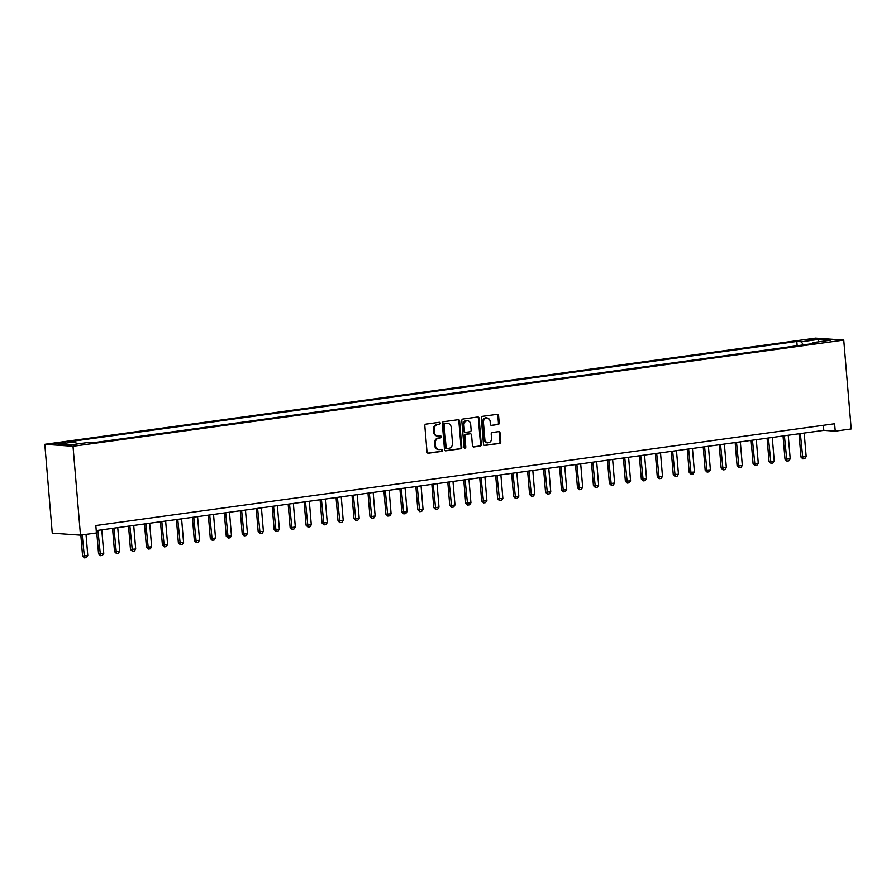 <?xml version="1.0" encoding="UTF-8"?>
<svg xmlns="http://www.w3.org/2000/svg" width="896" height="896" viewBox="0 0 896 896"><rect width="100%" height="100%" fill="white"/><g stroke="black" fill="none" stroke-linecap="round" stroke-linejoin="round"><path stroke-width="1.34" d="M440.227 423.203A1.03 0.885 94 0 0 439.264 422.307L425.947 424.144A1.467 1.254 94 0 0 424.816 425.768L427.011 451.942A1.467 1.254 94 0 0 428.389 453.219L441.706 451.394A1.03 0.885 94 0 0 441.538 449.355L439.813 449.59A4.693 4.032 94 0 1 439.096 449.613A4.693 4.032 94 0 1 435.411 445.491L435.221 443.307A4.693 4.032 94 0 1 438.85 438.11L440.563 437.864A1.03 0.885 94 0 0 440.395 435.837L438.67 436.072A4.693 4.032 94 0 1 437.954 436.094A4.693 4.032 94 0 1 434.269 431.973L434.09 429.789A4.693 4.032 94 0 1 437.707 424.581L439.432 424.346A1.03 0.885 94 0 0 440.227 423.203M437.954 436.094L437.192 436.038A4.693 4.032 94 0 1 433.507 431.917L433.328 429.733A4.693 4.032 94 0 1 436.946 424.536L438.67 424.29A1.03 0.885 94 0 0 438.984 422.352M427.806 453.141L440.944 451.338A1.03 0.885 94 0 0 441.246 449.389M439.096 449.613L438.334 449.557A4.693 4.032 94 0 1 434.65 445.435L434.459 443.262A4.693 4.032 94 0 1 438.088 438.054L439.802 437.819A1.03 0.885 94 0 0 440.115 435.87M807.218 339.662L814.419 339.427L807.218 339.662M498.064 424.581A1.467 1.254 94 0 0 499.195 422.946L498.579 415.61A1.467 1.254 94 0 0 497.213 414.322L482.418 416.36A1.467 1.254 94 0 0 481.286 417.995L483.482 444.158A1.467 1.254 94 0 0 484.859 445.446L499.654 443.408A1.467 1.254 94 0 0 500.786 441.773L500.035 432.914A1.467 1.254 94 0 0 498.658 431.626L492.33 432.499A1.467 1.254 94 0 0 491.198 434.123L491.568 438.525A3.92 3.371 94 0 1 484.859 439.454L483.414 422.218A3.92 3.371 94 0 1 490.123 421.299L490.358 424.166A1.467 1.254 94 0 0 491.736 425.454L497.302 424.525A1.467 1.254 94 0 0 498.434 422.901L497.818 415.554A1.467 1.254 94 0 0 497.022 414.355M73.013 446.275L80.472 535.147L96.432 532.952L95.816 525.549L834.613 423.752L835.24 431.155L851.2 428.949L843.741 340.088L73.013 446.275L44.8 444.315L815.528 338.117L843.741 340.088M459.603 420.974A1.467 1.254 94 0 0 458.226 419.698L443.43 421.736A1.467 1.254 94 0 0 442.299 423.36L444.494 449.534A1.467 1.254 94 0 0 445.872 450.811L460.667 448.773A1.467 1.254 94 0 0 461.798 447.149L459.603 420.974L458.83 420.93A1.467 1.254 94 0 0 458.035 419.72M462.918 419.048L477.714 417.01A1.467 1.254 94 0 1 479.091 418.298L481.286 444.461A1.467 1.254 94 0 1 480.155 446.096L473.827 446.958A1.467 1.254 94 0 1 472.45 445.682L471.565 435.064A1.467 1.254 94 0 0 470.187 433.787L465.987 434.37A1.467 1.254 94 0 0 464.856 435.994L465.786 447.037A1.03 0.885 94 0 1 464.027 447.283L461.787 420.672A1.467 1.254 94 0 1 462.918 419.048M60.323 443.565L65.374 442.624L53.346 443.789L60.323 443.565M797.16 345.744L796.802 341.454L70.773 441.482L75.387 441.806L58.139 444.181L69.888 444.998L87.125 442.624L91.739 442.949L817.768 342.91L813.154 342.586L812.694 343.605M796.802 341.454L801.416 341.768L818.653 339.394L830.39 340.211L813.154 342.586M80.472 535.147L52.259 533.187L44.8 444.315M96.242 530.6L823.805 430.36L835.24 431.155M823.379 425.298L823.805 430.36M75.387 441.806L76.686 444.069M803.23 344.915L801.416 341.768M818.653 339.394L818.082 341.914M445.29 450.733L459.906 448.728A1.467 1.254 94 0 0 461.037 447.093L458.83 420.93M444.976 423.584A1.03 0.885 94 0 0 444.192 424.726L446.118 447.698A1.03 0.885 94 0 0 447.082 448.594L448.896 448.336A4.693 4.032 94 0 0 452.514 443.128L451.203 427.437A4.693 4.032 94 0 0 447.518 423.304A4.693 4.032 94 0 0 446.802 423.326L444.214 423.528A1.03 0.885 94 0 0 443.43 424.67L444.192 424.726M446.768 448.571L446.32 448.538A1.03 0.885 94 0 1 445.357 447.642L443.43 424.67M447.518 423.304L446.757 423.259A4.693 4.032 94 0 0 446.04 423.282L446.802 423.326M444.214 423.528L446.04 423.282M473.245 446.88L479.394 446.04A1.467 1.254 94 0 0 480.525 444.416L478.33 418.242A1.467 1.254 94 0 0 477.534 417.043M469.862 433.765A1.467 1.254 94 0 0 469.426 433.731L465.226 434.314A1.467 1.254 94 0 0 464.094 435.938L465.013 446.992L465.786 447.037M464.453 448.056A1.03 0.885 94 0 0 465.013 446.992M470.635 424.054A3.92 3.371 94 0 0 463.926 424.984L464.442 431.054A1.467 1.254 94 0 0 465.808 432.331L470.008 431.749A1.467 1.254 94 0 0 471.139 430.125L470.635 424.054M467.555 420.605L466.794 420.56A3.92 3.371 94 0 0 463.165 424.928L463.926 424.984M465.046 432.275A1.467 1.254 94 0 1 463.68 430.998L463.165 424.928M491.165 425.376L497.302 424.525M487.043 417.85L486.282 417.794A3.92 3.371 94 0 0 482.653 422.173L483.414 422.218M487.939 442.893L487.178 442.848A3.92 3.371 94 0 1 484.098 439.398L482.653 422.173M484.277 445.368L498.882 443.352A1.467 1.254 94 0 0 500.024 441.728L499.274 432.858A1.467 1.254 94 0 0 498.478 431.648M80.83 535.102L82.589 556.035L87.797 555.598L86.016 534.386M87.797 555.598L86.43 557.614L84.515 557.883L82.589 556.035M82.186 534.912L84.515 557.883M96.6 530.555L98.56 553.829L103.757 553.403L101.786 529.838M103.757 553.403L102.39 555.419L100.475 555.688L98.56 553.829M97.955 530.365L100.475 555.688M112.56 528.36L114.52 551.634L115.898 551.734L119.728 551.197L117.746 527.643M119.728 551.197L118.35 553.224L116.435 553.482L114.52 551.634M113.915 528.17L116.435 553.482M128.531 526.154L130.48 549.438L135.688 549.002L133.706 525.437M135.688 549.002L134.322 551.018L132.406 551.286L130.48 549.438M129.875 525.974L132.406 551.286M144.491 523.958L146.451 547.232L151.648 546.806L149.677 523.242M151.648 546.806L150.282 548.822L148.366 549.08L146.451 547.232M145.846 523.768L148.366 549.08M160.451 521.752L162.411 545.037L163.789 545.126L167.619 544.6L165.637 521.046M167.619 544.6L166.242 546.616L164.326 546.885L162.411 545.037M161.806 521.573L164.326 546.885M176.422 519.557L178.371 542.83L183.579 542.405L181.597 518.84M183.579 542.405L182.213 544.421L180.298 544.69L178.371 542.83M177.766 519.366L180.298 544.69M192.382 517.362L194.342 540.635L195.709 540.736L199.539 540.198L197.568 516.645M199.539 540.198L198.173 542.226L196.258 542.483L194.342 540.635M193.738 517.171L196.258 542.483M208.342 515.155L210.302 538.44L211.68 538.53L215.51 538.003L213.528 514.45M215.51 538.003L214.133 540.019L212.218 540.288L210.302 538.44M209.698 514.976L212.218 540.288M224.314 512.96L226.262 536.234L231.47 535.808L229.488 512.243M231.47 535.808L230.104 537.824L228.189 538.082L226.262 536.234M225.658 512.77L228.189 538.082M240.274 510.754L242.234 534.038L243.6 534.128L247.43 533.602L245.459 510.048M247.43 533.602L246.064 535.618L244.149 535.886L242.234 534.038M241.629 510.574L244.149 535.886M256.234 508.558L258.194 531.843L263.402 531.406L261.419 507.842M263.402 531.406L262.024 533.422L260.109 533.691L258.194 531.843M257.589 508.368L260.109 533.691M272.205 506.363L274.154 529.637L279.362 529.211L277.379 505.646M279.362 529.211L277.995 531.227L276.08 531.485L274.154 529.637M273.549 506.173L276.08 531.485M288.165 504.157L290.125 527.442L291.491 527.531L295.322 527.005L293.35 503.451M295.322 527.005L293.955 529.021L292.04 529.29L290.125 527.442M289.52 503.978L292.04 529.29M304.125 501.962L306.085 525.235L311.293 524.81L309.31 501.245M311.293 524.81L309.915 526.826L308 527.083L306.085 525.235M305.48 501.771L308 527.083M320.096 499.766L322.045 523.04L327.253 522.603L325.27 499.05M327.253 522.603L325.886 524.619L323.971 524.888L322.045 523.04M321.44 499.576L323.971 524.888M336.056 497.56L338.016 520.845L343.213 520.408L341.242 496.843M343.213 520.408L341.846 522.424L339.931 522.693L338.016 520.845M337.411 497.381L339.931 522.693M352.016 495.365L353.976 518.638L359.184 518.213L357.202 494.648M359.184 518.213L357.806 520.229L355.891 520.486L353.976 518.638M353.371 495.174L355.891 520.486M367.987 493.158L369.936 516.443L371.314 516.533L375.144 516.006L373.162 492.453M375.144 516.006L373.778 518.022L371.862 518.291L369.936 516.443M369.331 492.979L371.862 518.291M383.947 490.963L385.907 514.237L391.104 513.811L389.133 490.246M391.104 513.811L389.738 515.827L387.822 516.085L385.907 514.237M385.302 490.773L387.822 516.085M399.907 488.768L401.867 512.042L403.234 512.142L407.075 511.605L405.093 488.051M407.075 511.605L405.698 513.632L403.782 513.89L401.867 512.042M401.262 488.578L403.782 513.89M415.878 486.562L417.827 509.846L423.035 509.41L421.053 485.845M423.035 509.41L421.669 511.426L419.754 511.694L417.827 509.846M417.222 486.382L419.754 511.694M431.838 484.366L433.798 507.64L438.995 507.214L437.024 483.65M438.995 507.214L437.629 509.23L435.714 509.488L433.798 507.64M433.194 484.176L435.714 509.488M447.798 482.16L449.758 505.445L451.125 505.534L454.966 505.008L452.984 481.454M454.966 505.008L453.589 507.024L451.674 507.293L449.758 505.445M449.154 481.981L451.674 507.293M463.77 479.965L465.718 503.238L470.926 502.813L468.944 479.248M470.926 502.813L469.56 504.829L467.645 505.098L465.718 503.238M465.114 479.774L467.645 505.098M479.73 477.77L481.69 501.043L483.056 501.144L486.886 500.606L484.915 477.053M486.886 500.606L485.52 502.634L483.605 502.891L481.69 501.043M481.085 477.579L483.605 502.891M495.69 475.563L497.65 498.848L502.858 498.411L500.875 474.846M502.858 498.411L501.48 500.427L499.565 500.696L497.65 498.848M497.045 475.384L499.565 500.696M511.661 473.368L513.61 496.642L518.818 496.216L516.835 472.651M518.818 496.216L517.451 498.232L515.536 498.49L513.61 496.642M513.005 473.178L515.536 498.49M527.621 471.162L529.581 494.446L530.947 494.536L534.778 494.01L532.806 470.456M534.778 494.01L533.411 496.026L531.496 496.294L529.581 494.446M528.976 470.982L531.496 496.294M543.581 468.966L545.541 492.24L550.749 491.814L548.766 468.25M550.749 491.814L549.371 493.83L547.456 494.099L545.541 492.24M544.936 468.776L547.456 494.099M559.552 466.771L561.501 490.045L562.878 490.146L566.709 489.608L564.726 466.054M566.709 489.608L565.342 491.635L563.427 491.893L561.501 490.045M560.896 466.581L563.427 491.893M575.512 464.565L577.472 487.85L578.838 487.939L582.669 487.413L580.698 463.859M582.669 487.413L581.302 489.429L579.387 489.698L577.472 487.85M576.867 464.386L579.387 489.698M591.472 462.37L593.432 485.643L598.64 485.218L596.658 461.653M598.64 485.218L597.262 487.234L595.347 487.491L593.432 485.643M592.827 462.179L595.347 487.491M607.443 460.163L609.392 483.448L610.77 483.538L614.6 483.011L612.618 459.458M614.6 483.011L613.234 485.027L611.318 485.296L609.392 483.448M608.787 459.984L611.318 485.296M623.403 457.968L625.363 481.242L630.56 480.816L628.589 457.251M630.56 480.816L629.194 482.832L627.278 483.101L625.363 481.242M624.758 457.778L627.278 483.101M639.363 455.773L641.323 479.046L646.531 478.621L644.549 455.056M646.531 478.621L645.154 480.637L643.238 480.894L641.323 479.046M640.718 455.582L643.238 480.894M655.334 453.566L657.283 476.851L658.661 476.941L662.491 476.414L660.509 452.861M662.491 476.414L661.125 478.43L659.21 478.699L657.283 476.851M656.678 453.387L659.21 478.699M671.294 451.371L673.254 474.645L678.451 474.219L676.48 450.654M678.451 474.219L677.085 476.235L675.17 476.493L673.254 474.645M672.65 451.181L675.17 476.493M687.254 449.176L689.214 472.45L694.422 472.013L692.44 448.459M694.422 472.013L693.045 474.029L691.13 474.298L689.214 472.45M688.61 448.986L691.13 474.298M703.226 446.97L705.174 470.254L710.382 469.818L708.4 446.253M710.382 469.818L709.016 471.834L707.101 472.102L705.174 470.254M704.57 446.79L707.101 472.102M719.186 444.774L721.146 468.048L726.342 467.622L724.371 444.058M726.342 467.622L724.976 469.638L723.061 469.896L721.146 468.048M720.541 444.584L723.061 469.896M735.146 442.568L737.106 465.853L738.472 465.942L742.314 465.416L740.331 441.862M742.314 465.416L740.936 467.432L739.021 467.701L737.106 465.853M736.501 442.389L739.021 467.701M751.117 440.373L753.066 463.646L758.274 463.221L756.291 439.656M758.274 463.221L756.907 465.237L754.992 465.494L753.066 463.646M752.461 440.182L754.992 465.494M767.077 438.178L769.037 461.451L770.403 461.552L774.234 461.014L772.262 437.461M774.234 461.014L772.867 463.042L770.952 463.299L769.037 461.451M768.432 437.987L770.952 463.299M783.037 435.971L784.997 459.256L790.205 458.819L788.222 435.254M790.205 458.819L788.827 460.835L786.912 461.104L784.997 459.256M784.392 435.792L786.912 461.104M799.008 433.776L800.957 457.05L806.165 456.624L804.182 433.059M806.165 456.624L804.798 458.64L802.883 458.898L800.957 457.05M800.352 433.586L802.883 458.898M55.653 443.957L55.597 443.24M58.486 443.778L58.408 442.848M436.946 424.536L437.707 424.581M433.328 429.733L434.09 429.789M433.507 431.917L434.269 431.973M439.802 437.819L440.563 437.864M438.088 438.054L438.85 438.11M434.459 443.262L435.221 443.307M434.65 445.435L435.411 445.491M440.944 451.338L441.706 451.394M438.67 424.29L439.432 424.346M461.037 447.093L461.798 447.149M459.906 448.728L460.667 448.773M445.357 447.642L446.118 447.698M478.33 418.242L479.091 418.298M480.525 444.416L481.286 444.461M479.394 446.04L480.155 446.096M469.426 433.731L470.187 433.787M465.226 434.314L465.987 434.37M464.094 435.938L464.856 435.994M463.68 430.998L464.442 431.054M484.098 439.398L484.859 439.454M499.274 432.858L500.035 432.914M500.024 441.728L500.786 441.773M498.882 443.352L499.654 443.408M497.818 415.554L498.579 415.61M498.434 422.901L499.195 422.946M446.163 448.538L446.925 448.594M469.65 433.731L470.411 433.776M464.822 432.286L465.584 432.342"/></g></svg>
